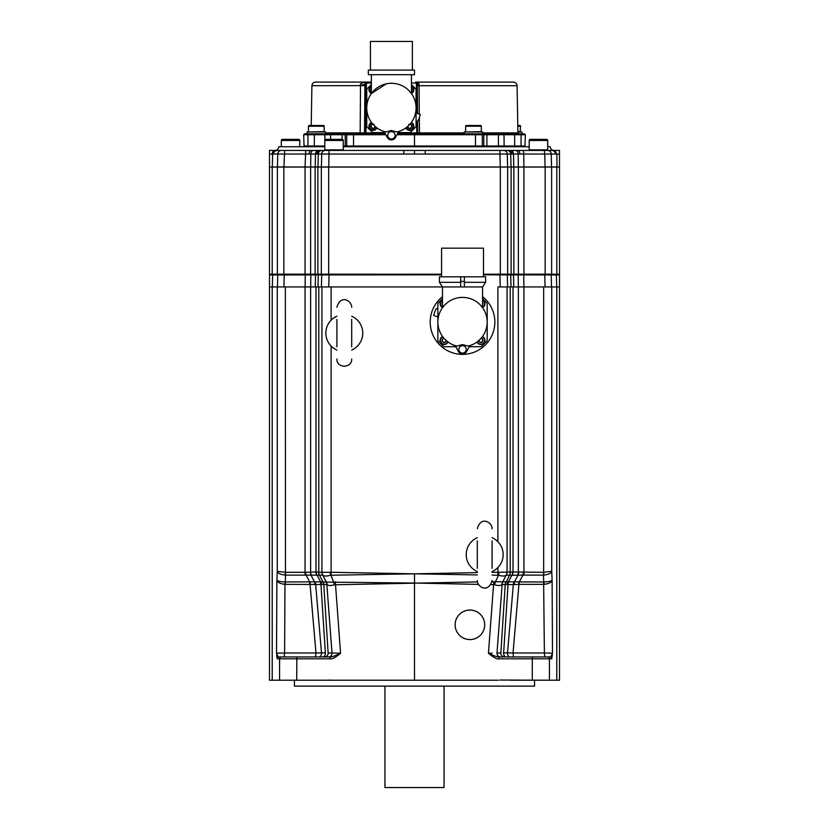 <?xml version="1.0" encoding="UTF-8"?>
<svg xmlns="http://www.w3.org/2000/svg" width="829" height="829" viewBox="0 0 829 829"><rect width="100%" height="100%" fill="white"/><g stroke="black" fill="none" stroke-linecap="round" stroke-linejoin="round"><path stroke-width="1.24" d="M441.567 274.845L269.487 274.938L269.487 680.226L498.478 680.226M269.487 274.938L269.487 150.432L269.487 154.132L272.14 154.059A3.699 3.192 -90 0 1 275.332 150.432L273.808 150.432M276.813 656.672L276.731 655.874M276.658 655.055L277.249 658.796L329.952 658.796C331.869 659.428 335.403 657.584 340.564 653.252L331.994 652.983A3.699 3.668 -90 0 1 328.336 656.951L322.823 656.951A3.699 2.56 -90 0 0 325.372 652.869L315.973 652.983L315.528 656.951M556.953 154.059L559.513 154.132L559.513 150.432L559.513 286.948L556.787 286.948L556.787 680.226L510.571 680.226M556.787 680.226L559.513 680.226L559.513 286.948M277.207 680.226L318.429 680.226M559.513 274.202L518.374 274.202L518.374 167.064L559.513 167.064M272.14 274.865A3.699 3.192 -90 0 1 272.213 274.202L269.487 274.202M269.487 167.064L272.213 167.064L272.213 274.202L305.051 274.202L305.051 167.064L518.374 167.064M328.678 167.064L328.678 274.202L305.051 274.202M328.678 274.202L441.567 274.202M483.494 274.202L511.11 274.202L511.11 167.064M518.374 274.202L511.11 274.202M273.466 274.845A3.699 3.689 -90 0 1 273.539 274.202M403.785 274.845L403.785 274.202M425.215 274.845L425.215 274.202M559.513 274.938L483.494 274.845M555.534 274.845A3.699 3.689 -90 0 0 555.461 274.202M556.3 274.202A3.699 3.689 -91.6 0 1 556.363 274.803L556.684 286.948M556.787 286.948L543.648 286.948L543.648 572.311L551.731 571.305L552.104 580.227L552.487 653.252L545.617 652.993M552.446 653.242L552.487 653.252C551.544 655.78 550.684 657.003 549.907 656.951L547.586 656.951L549.907 656.951A1.845 1.845 90 0 1 551.751 658.796L552.383 654.558M551.793 680.226L499.897 680.039M277.56 653.148L284.606 652.983L276.513 653.252L276.896 580.227C277.684 582.476 280.378 583.844 284.969 584.341L327.03 584.518A5.544 5.275 130.2 0 0 326.377 582.103L414.5 583.056L414.5 680.226M492.084 653.148L488.436 653.252C493.597 657.584 497.131 659.428 499.048 658.796L532.291 658.796L532.291 680.226M455.173 623.76L455.173 625.854M455.266 626.765L455.567 628.33M455.95 629.646L456.406 630.807M456.489 630.973L456.914 631.833M457.463 632.765L458.655 634.382M459.007 634.765L459.96 635.729M459.971 635.739L461.359 636.848M461.473 636.931L462.831 637.77M462.851 637.791L465.971 639.055M466.002 639.055L467.566 639.397M467.701 639.418L470.841 639.553M471.359 639.511L473.338 639.18M474.385 638.9L475.286 638.579M475.463 638.506L477.121 637.708M477.794 637.314L479.089 636.403M479.784 635.812L480.54 635.087M480.54 614.538L479.784 613.812M479.089 613.222L477.794 612.299M477.121 611.906L475.463 611.108M475.286 611.046L474.385 610.724M473.338 610.434L471.359 610.103M470.841 610.061L467.701 610.196M467.566 610.217L466.002 610.558M465.971 610.569L462.851 611.823M462.831 611.843L461.473 612.683M461.359 612.766L459.971 613.874M459.96 613.885L459.007 614.849M458.655 615.232L457.463 616.849M456.914 617.781L456.489 618.641M456.406 618.807L455.95 619.968M455.567 621.294L455.266 622.848M329.103 680.039L330.522 680.226M269.487 286.948L331.103 286.948L331.103 320.212M272.316 286.948L272.637 274.803A3.699 3.689 -88.4 0 1 272.7 274.202M285.021 581.948L310.305 581.854A5.544 0.622 97.5 0 1 310.077 584.372L315.973 652.983L284.606 652.983L284.969 584.341A5.544 0.653 93.4 0 0 285.021 581.948C280.42 581.74 277.715 581.16 276.896 580.227L277.269 571.305L285.352 572.311A5.544 0.674 93.1 0 0 285.3 575.108L322.771 575.171C324.118 576.29 326.709 576.31 330.553 575.222L414.5 573.823L477.307 574.932M321.932 286.948L321.932 572.311L331.103 572.279L331.061 575.16M336.916 350.056A18.476 18.476 0 0 1 336.916 316.201M460.686 282.326L439.443 282.326L439.443 276.793L460.686 276.793L460.686 286.948L331.103 286.948M482.571 296.678A32.331 32.331 0 0 1 462.53 354.377A32.331 32.331 0 0 1 442.489 296.678M351.693 350.056A18.476 18.476 0 0 0 351.693 316.201M336.916 319.393L336.916 346.864M351.693 346.864L351.693 319.393M497.897 541.689L497.897 286.948L543.648 286.948M492.084 572.373L513.016 571.979L513.016 286.948M492.084 575.098L498.447 575.222C502.291 576.31 504.882 576.29 506.229 575.171L512.26 575.305A5.544 3.813 90 0 0 513.016 571.979L543.544 572.311A5.544 0.674 90 0 1 543.451 575.129L543.7 575.108C548.404 574.59 551.088 573.326 551.731 571.305L551.731 286.948M543.544 572.311L543.648 572.311A5.544 0.674 86.9 0 1 543.7 575.108M543.648 584.352L544.394 652.983L513.027 652.983L518.923 584.372L543.648 584.352A5.544 0.674 90 0 1 543.741 581.948L543.979 581.948C548.58 581.74 551.285 581.16 552.104 580.227C551.316 582.476 548.622 583.844 544.031 584.341A5.544 0.653 86.6 0 1 543.979 581.948M544.394 652.983L544.84 656.951L545.43 656.951L510.156 656.951A3.699 2.663 -90 0 1 507.503 652.869L513.327 584.58L518.923 584.372L518.695 581.854L519.275 581.948L522.933 575.077L543.451 575.129L543.741 581.948L519.275 581.948A5.544 0.674 90 0 0 519.192 584.352M503.338 652.869L503.628 652.869A3.699 2.56 -90 0 0 506.177 656.951L549.275 656.951M490.82 584.6L493.576 584.652L488.436 653.252C493.556 655.78 497.058 657.003 498.923 656.951L499.048 658.796M491.97 581.74L493.69 581.73L493.576 584.652L494.685 584.797C498.364 585.844 500.799 585.751 501.97 584.518L513.327 584.58A5.544 4.021 90 0 1 514.115 581.844L518.695 581.854M493.69 581.73L508.426 581.782L511.856 575.285A5.544 3.948 94.4 0 0 512.778 571.958M494.685 584.797A5.544 1.036 101.9 0 1 495.452 581.875L498.447 575.222A5.544 0.746 101.8 0 0 499.162 572.331M327.03 584.518C328.201 585.751 330.636 585.844 334.315 584.797L477.442 581.906M478.426 584.383L414.5 583.056L414.5 573.823L477.307 572.621M506.882 572.352A5.544 5.295 50.9 0 1 506.229 575.171L502.623 582.103A5.544 5.275 49.8 0 0 501.97 584.518M492.084 571.544A18.476 18.476 0 0 0 492.084 537.679M497.897 567.533L497.939 575.16M477.307 571.544A18.476 18.476 0 0 1 477.307 537.679M477.307 540.871L477.307 568.352M492.084 568.352L492.084 540.871M510.301 572.259A5.544 5.42 59.9 0 1 509.586 575.077L505.203 584.352M512.26 575.305L522.933 575.077A5.544 1.016 96.2 0 0 523.368 572.259M514.322 584.528A5.544 3.243 74 0 1 514.498 581.782L517.959 575.285A5.544 3.876 85.7 0 0 518.602 571.958M513.472 656.951L513.027 652.983L508.343 652.879M510.156 656.951A3.699 2.663 90 0 1 507.503 652.869L503.628 652.869L508.032 584.58A5.544 3.813 90 0 1 508.768 581.844L514.115 581.844M498.923 656.951L504.509 656.951A3.699 3.668 -90 0 1 500.861 652.983L505.234 584.372A5.544 5.461 139.3 0 1 506.104 581.854M507.13 584.528A5.544 4.321 110.9 0 1 508.426 581.782L508.768 581.844M334.315 584.797A5.544 1.036 78.1 0 0 333.548 581.875L329.838 572.331M322.118 572.352A5.544 5.295 129.1 0 0 322.771 575.171L326.377 582.103L320.574 581.782L317.144 575.285A5.544 3.948 85.6 0 1 316.222 571.958L321.932 572.311A5.544 5.502 90 0 0 322.699 575.129M276.513 653.252C277.456 655.78 278.316 657.003 279.093 656.951L330.077 656.951C331.942 657.003 335.434 655.78 340.564 653.252L335.31 581.73M330.087 656.951L328.336 656.951L330.077 656.951L329.952 658.796M284.16 656.951L295.652 656.951L284.16 656.951L284.606 652.983M314.678 584.528L314.885 581.844A5.544 4.021 90 0 1 315.673 584.58L321.497 652.869A3.699 2.663 -90 0 1 318.844 656.951L283.228 656.951M296.709 680.226L296.844 656.951L317.818 656.951M279.28 656.951L279.093 656.951A1.845 1.845 90 0 0 277.249 658.796M277.269 286.948L277.269 571.305C277.912 573.326 280.596 574.59 285.3 575.108M305.051 286.948L305.051 572.311L316.222 571.958M318.699 572.259A5.544 5.42 120.1 0 0 319.414 575.077L323.051 581.948A5.544 5.502 90 0 1 323.797 584.352M322.895 581.854A5.544 5.461 40.7 0 1 323.766 584.372L328.139 652.983A3.699 3.668 -90 0 1 324.491 656.951L328.336 656.951M314.885 581.844L320.232 581.844A5.544 3.813 90 0 1 320.968 584.58L325.372 652.869M285.352 584.352A5.544 0.674 90 0 0 285.259 581.948L285.549 575.129A5.544 0.674 90 0 1 285.456 572.311L305.051 572.311A5.544 0.674 90 0 0 305.145 575.129M305.632 572.259A5.544 1.016 83.8 0 0 306.067 575.077L309.725 581.948L309.808 584.352M310.398 571.958A5.544 3.876 94.3 0 0 311.041 575.285L314.502 581.782L310.305 581.854M321.87 584.528A5.544 4.321 69.1 0 0 320.574 581.782L320.232 581.844M442.489 298.678L437.867 303.3L437.867 309.134L436.241 308.543A29.554 29.554 0 0 0 433.712 315.486L437.867 316.999L437.867 340.792L443.774 346.709L455.763 346.709M469.287 346.709L481.276 346.709L487.193 340.792L487.193 303.3L482.571 298.678M471.67 299.145L471.867 299.217A24.663 24.663 0 0 0 471.711 299.155L472.406 299.445M467.639 297.922A24.663 24.663 0 0 0 466.934 297.777L466.768 297.756M465.359 297.549A24.663 24.663 0 0 0 464.644 297.476L465.359 297.549M463.939 297.424A24.663 24.663 0 0 0 463.235 297.393L463.939 297.424M470.468 298.699L471.162 298.948M473.255 299.839L473.939 300.181M475.286 300.937L475.939 301.352M480.965 305.673L481.452 306.233M460.686 276.793L464.375 276.793L464.375 286.948L482.571 286.948L482.571 307.673L480.167 304.813M477.048 302.119L476.426 301.673M475.131 300.854L474.468 300.471M470.302 298.647L469.597 298.419M468.188 298.046L467.494 297.891M456.986 346.076A24.663 24.663 0 0 1 442.168 308.139A24.663 24.663 0 0 1 482.892 308.139A24.663 24.663 0 0 1 468.074 346.076L462.53 344.595L456.986 346.076M455.142 345.569L458.489 351.62A4.622 4.622 0 0 0 466.572 351.62L469.919 345.569M461.826 297.393L461.111 297.424M460.406 297.476L459.701 297.549M458.282 297.756L456.872 298.046M455.453 298.419L454.748 298.647M453.194 299.217L452.655 299.445M450.593 300.471L449.919 300.854M448.624 301.673L448.002 302.119M444.883 304.813L442.489 307.673L442.489 286.948L439.443 282.326M449.121 301.352L449.774 300.937M451.121 300.181L451.805 299.839M453.888 298.948L454.593 298.699M456.002 298.264L456.706 298.077M442.572 336.533A4.155 4.155 0 0 0 443.391 344.398A4.155 4.155 0 0 0 448.043 342.004A4.155 4.155 0 0 1 440.085 340.336A4.155 4.155 0 0 1 442.572 336.533M446.354 340.657A2.135 2.135 0 0 1 443.173 342.18A2.135 2.135 0 0 1 443.919 338.222M442.106 340.336L443.173 338.481L442.106 340.336L443.173 342.18L445.308 342.18L446.375 340.336L445.308 342.18L443.173 342.18L442.106 340.336M443.173 338.481L444.147 338.481L443.173 338.481M437.867 316.999L437.867 309.134M442.489 299.994A4.155 4.155 0 0 0 442.489 307.528A4.155 4.155 0 0 1 442.489 299.994M442.489 304.968A2.135 2.135 0 0 1 442.489 302.544M442.106 303.756L442.489 303.103L442.489 304.409L442.106 303.756M464.375 282.326L485.618 282.326L482.571 286.948M460.686 286.948L464.375 286.948M460.686 281.404L464.375 281.404M464.375 276.793L485.618 276.793L485.618 282.326M441.567 276.793L441.567 248.161L483.494 248.161L483.494 276.793M443.132 248.161L481.929 248.161M462.53 345.693A3.699 3.699 0 0 0 458.831 349.382A3.699 3.699 0 0 0 462.53 353.081A3.699 3.699 0 0 0 466.219 349.382A3.699 3.699 0 0 0 462.53 345.693M484.975 303.756A4.155 4.155 0 0 0 482.571 299.994A4.155 4.155 0 0 1 482.571 307.528A4.155 4.155 0 0 0 484.975 303.756M482.571 302.544A2.135 2.135 0 0 1 482.571 304.968M482.571 303.103L482.944 303.756L482.571 303.103M482.944 303.756L482.571 304.409L482.944 303.756M484.975 340.336A4.155 4.155 0 0 0 482.488 336.533A4.155 4.155 0 0 1 481.67 344.398A4.155 4.155 0 0 1 477.007 342.004A4.155 4.155 0 0 0 484.975 340.336M481.141 338.222A2.135 2.135 0 0 1 481.877 342.18A2.135 2.135 0 0 1 478.706 340.657M480.913 338.481L481.877 338.481L480.913 338.481M481.877 338.481L482.944 340.336L481.877 338.481M482.944 340.336L481.877 342.18L482.944 340.336M481.877 342.18L479.753 342.18L481.877 342.18M479.753 342.18L478.685 340.336L479.753 342.18M455.142 624.807A14.777 14.777 0 0 0 469.919 639.584A14.777 14.777 0 0 0 484.696 624.807A14.777 14.777 0 0 0 469.919 610.03A14.777 14.777 0 0 0 455.142 624.807M277.446 167.064A3.699 3.689 90 0 1 277.446 166.961L310.668 166.971L310.834 154.028L277.767 154.039L277.446 166.961L270.71 167.064M272.213 167.064L305.051 167.064L305.704 150.432L269.529 150.432M557.005 167.064L558.228 167.064L557.005 166.981A3.699 3.389 90 0 1 557.005 167.064M310.668 167.064A3.699 2.684 90 0 1 310.668 166.971L556.705 166.981A3.699 3.689 90.8 0 1 556.705 167.064M277.767 154.039A3.699 3.689 90 0 1 281.445 150.432A3.699 3.689 -90 0 0 277.767 154.039L272.637 153.997L272.295 166.981A3.699 3.689 89.2 0 0 272.295 167.064M275.953 150.422L272.14 154.059M554.881 150.432L554.104 150.432M557.005 166.981L556.86 154.059L553.969 150.432L519.793 150.432M553.047 150.422A3.699 3.689 -91.6 0 1 556.363 153.997L555.534 154.039A3.699 3.689 -90 0 0 551.855 150.432L547.099 150.432L551.855 150.432M554.311 151.386A3.699 3.689 90 0 1 555.534 154.039L544.767 154.039L544.321 150.432M508.654 150.432L318.73 150.432M513.793 167.064A3.699 2.56 90 0 0 513.793 166.971L513.472 154.028L499.96 154.039L499.96 150.432L507.203 150.432L499.96 150.432M500.26 167.064L499.96 154.039L403.785 154.039L403.785 150.432L407.101 150.432M403.785 154.039L321.704 154.039A3.699 3.668 -90 0 1 325.372 150.432A3.699 3.668 90 0 0 321.704 154.039L321.403 166.961A3.699 3.668 90 0 0 321.403 167.064M315.207 167.064A3.699 2.56 90 0 1 315.207 166.971L315.528 154.028A3.699 2.56 -90 0 1 317.942 150.432L309.062 150.432M273.466 154.039A3.699 3.689 -90 0 1 277.145 150.432L281.445 150.432M325.351 150.432L321.642 150.432L325.351 150.432L324.781 149.862L343.247 149.862L343.247 140.464A1.109 1.109 0 0 0 342.139 139.355L342.097 134.733L385.827 134.733M320.699 150.432L320.056 150.432A3.699 3.129 90 0 1 320.056 150.432A3.699 3.129 -90 0 0 316.937 154.028L310.834 154.028A3.699 2.684 -90 0 1 313.362 150.432M307.59 154.028L309.113 154.028A3.699 2 -90 0 1 311.113 150.432L309.994 150.432M411.205 150.432L425.215 150.432L425.215 154.039M529.203 146.743L343.247 146.743M324.781 146.743L278.731 146.743C278.513 148.982 277.28 150.215 275.031 150.432L275.332 150.432M403.785 150.432L414.5 150.432L414.5 154.028M342.678 150.432L343.247 149.862M324.781 149.862L324.781 140.464L343.247 140.464M342.139 139.355L325.89 139.355A1.109 1.109 0 0 0 324.781 140.464M321.476 150.432L320.056 150.432M545.088 167.064L544.767 154.039L523.741 154.039L523.296 150.432L529.772 150.432L522.726 150.432L547.099 150.432L547.679 149.862L547.679 140.464A1.109 1.109 0 0 0 546.57 139.355L530.311 139.355A1.109 1.109 0 0 0 529.203 140.464L547.679 140.464M511.037 167.064A3.699 3.668 90 0 0 511.037 166.961L510.716 154.039L512.063 154.028A3.699 3.129 -90 0 0 508.944 150.432L509.452 150.432M510.529 150.432L519.576 150.432M508.944 150.432L508.405 150.432M553.969 150.432C551.699 150.194 550.466 148.961 550.269 146.743L547.679 146.743M529.772 150.432L529.203 149.862L547.679 149.862M529.203 149.862L529.203 140.464M524.021 146.008L524.021 146.743M524.944 146.008L525.337 134.733L524.405 133.811L520.146 133.811A0.922 0.922 90 0 1 521.068 134.733L521.068 146.008L524.944 146.008M520.146 146.743L520.146 146.008M514.602 146.743L514.602 146.008M481.38 146.743L481.38 146.008M475.431 146.743L475.431 146.008M414.5 146.743L414.5 146.008L483.784 146.008L483.784 134.733L525.337 134.733M353.568 146.743L353.568 146.008M347.62 146.743L347.62 146.008M314.398 146.743L314.398 146.008M308.854 146.743L308.854 146.008M304.979 146.008L304.979 146.743M304.056 146.008L303.663 134.733L307.932 134.733L307.932 146.008L304.056 146.008M314.398 133.811L314.274 146.008L307.932 146.008M314.274 146.008L324.781 146.008M350.429 133.811L325.569 133.811L325.569 131.966L307.093 131.966L307.093 133.811L304.595 133.811L353.568 133.811L353.506 146.008L343.247 146.008M353.506 146.008L414.5 146.008L414.5 134.733L483.784 134.733A0.922 0.912 90 0 0 482.872 133.811L520.146 133.811M521.068 146.008L483.784 146.008M517.027 133.811L482.872 133.811M397.505 133.811L482.727 133.811L482.727 131.966L464.25 131.966L464.25 133.811M384.801 132.889L374.905 132.889L374.905 133.811L385.309 133.811M464.25 132.909L417.712 132.899A0.922 0.922 90 0 0 418.635 133.811L416.997 133.811M352.895 133.811L362.335 133.811M418.604 133.811A0.922 0.922 0 0 0 418.583 133.811L419.515 133.811L419.339 117.614M419.308 114.174L419.07 85.719L517.089 85.719L517.907 132.909L518.83 133.811L517.752 133.811M353.568 133.811L364.138 133.811A0.922 0.922 -90 0 0 365.061 132.899L360.169 132.909L360.501 85.232C359.506 83.947 361.444 82.9 366.345 82.092L315.611 82.092C313.393 82.299 312.16 83.511 311.911 85.719L311.217 125.5M319.621 133.811L325.569 133.811M517.897 131.966L521.907 131.966L521.907 133.811M414.5 133.811L414.5 134.733L396.998 134.733M366.003 133.863L364.511 133.811A0.922 0.736 -90 0 0 365.247 132.899L365.485 83.916L364.915 83.916L366.345 82.092L367.33 82.092L365.485 83.916L366.408 83.926L366.003 133.863L374.905 133.811M374.905 132.889L365.247 132.899M371.371 84.579L366.75 89.2L366.75 126.702L372.656 132.609L384.646 132.609M398.169 132.609L410.158 132.609L416.075 126.702L416.075 120.858L417.702 121.448A29.554 29.554 0 0 0 420.23 114.506L416.075 112.993L416.075 89.2L411.453 84.579M416.686 121.086L416.79 132.889L417.712 132.899L417.619 121.417L417.712 132.899A0.922 0.922 0 0 0 418.365 133.77M417.547 113.532L417.288 83.916A1.845 1.845 0 0 0 415.443 82.092L513.389 82.092L415.443 82.092C418.096 82.579 419.308 83.387 419.059 84.527A1.845 0.622 -0.5 0 1 417.288 83.916L417.702 85.719M371.371 82.092L367.33 82.092L371.371 82.092M363.61 133.811A0.922 0.922 -90 0 0 364.532 132.899L364.915 83.916A9.233 1.627 -0 0 1 360.501 85.232M417.443 101.376L417.298 85.439M394.272 83.46A24.663 24.663 0 0 0 393.557 83.387L394.272 83.46M392.842 83.335A24.663 24.663 0 0 0 392.127 83.304L392.842 83.335M395.816 83.688L396.438 83.812M401.412 85.408L400.821 85.159M402.22 85.791L402.915 86.143M404.272 86.91L404.832 87.263M409.257 90.931L410.396 92.216M411.453 74.703L411.453 93.584L409.899 91.636M403.495 86.454L402.811 86.081M399.288 84.579L398.573 84.351M397.143 83.967L396.625 83.843M396.428 83.802L395.702 83.667M385.868 131.977A24.663 24.663 0 0 1 371.04 94.04A24.663 24.663 0 0 1 411.775 94.04A24.663 24.663 0 0 1 396.956 131.977L391.412 130.495L385.868 131.977M384.024 131.479L387.371 137.531A4.622 4.622 0 0 0 395.454 137.531L398.801 131.479M390.697 83.304L389.982 83.335A24.663 24.663 0 0 1 390.697 83.304M389.257 83.387L388.542 83.46A24.663 24.663 0 0 1 389.257 83.387M387.827 83.553L387.827 83.553A24.663 24.663 0 0 0 387.713 83.563L386.542 83.77M387.112 83.667L386.397 83.802A24.663 24.663 0 0 1 386.998 83.688M384.252 84.351L383.537 84.579M382.107 85.107L381.402 85.408M379.9 86.143A24.663 24.663 0 0 1 380.014 86.081L379.33 86.454M372.926 91.636L371.371 93.584L386.262 83.833M371.454 122.433A4.155 4.155 0 0 0 372.273 130.308A4.155 4.155 0 0 0 376.926 127.915A4.155 4.155 0 0 1 368.967 126.236A4.155 4.155 0 0 1 371.454 122.433M375.309 126.63A2.218 2.218 0 0 1 370.905 126.236A2.218 2.218 0 0 1 372.729 124.06M374.076 124.319L372.014 124.319L370.905 126.236L372.014 128.153L374.231 128.153L375.257 126.371M371.371 85.895A4.155 4.155 0 0 0 371.371 93.428A4.155 4.155 0 0 1 371.371 85.895M371.371 91.014A2.218 2.218 0 0 1 371.371 88.309M391.412 74.703L414.5 74.703L414.5 70.082L368.314 70.082L368.314 74.703L391.412 74.703M370.439 70.082L370.439 41.45L412.376 41.45L412.376 70.082M391.412 131.593A3.699 3.699 0 0 0 387.713 135.293A3.699 3.699 0 0 0 391.412 138.982A3.699 3.699 0 0 0 395.101 135.293A3.699 3.699 0 0 0 391.412 131.593M413.858 89.667A4.155 4.155 0 0 0 411.453 85.895A4.155 4.155 0 0 1 411.453 93.428A4.155 4.155 0 0 0 413.858 89.667M411.453 88.309A2.218 2.218 0 0 1 411.453 91.014M416.075 112.993L416.075 120.858M413.858 126.236A4.155 4.155 0 0 0 411.371 122.433A4.155 4.155 0 0 1 410.552 130.308A4.155 4.155 0 0 1 405.889 127.915A4.155 4.155 0 0 0 413.858 126.236M410.086 124.06A2.218 2.218 0 0 1 410.801 128.153A2.218 2.218 0 0 1 407.516 126.63M411.837 126.371L410.656 128.153L408.583 128.153L407.557 126.371M408.738 124.319L410.801 124.319L411.837 126.101M304.595 133.811L303.663 134.733M308.823 131.966L324.18 131.614L324.18 126.236A0.736 0.736 0 0 0 323.445 125.5L309.217 125.5A0.736 0.736 0 0 0 308.481 126.236L324.18 126.236M308.481 131.614L308.481 126.236M314.108 125.583L312.17 125.5M465.981 131.966L481.338 131.614L481.338 126.236A0.736 0.736 0 0 0 480.602 125.5L466.375 125.5A0.736 0.736 0 0 0 465.639 126.236L481.338 126.236M465.639 131.614L465.639 126.236M520.177 131.966L520.519 126.236A0.736 0.736 0 0 0 519.783 125.5L517.783 125.5M517.887 131.614L520.519 131.614M299.228 150.432L281.901 150.432M299.797 146.743L299.797 140.464A1.109 1.109 0 0 0 298.689 139.355L282.43 139.355A1.109 1.109 0 0 0 281.321 140.464L299.797 140.464M281.321 146.743L281.321 140.464M281.414 656.951L281.414 656.951A1.845 1.845 90 0 0 279.58 658.796L279.58 680.039A3.699 3.689 90 0 0 279.58 680.226M318.056 652.931L318.906 652.91M321.258 652.869L321.497 652.869A3.699 2.663 90 0 1 318.844 656.951M336.149 655.273L334.885 655.801M333.082 656.444L331.963 656.734M334.605 653.076L336.916 653.148M494.944 656.112L494.125 655.801M492.851 655.273L491.255 654.558M552.062 654.63L551.668 655.345M509.379 652.889L510.063 652.91M510.094 652.91L510.944 652.931M534.57 680.226L534.57 686.132L294.43 686.132L294.43 680.226M384.946 686.132L384.946 787.55L444.054 787.55L444.054 686.132M556.787 167.064L556.787 274.202A3.699 3.192 -90 0 1 556.86 274.865M277.466 286.948L277.767 274.845A3.699 3.689 -90 0 1 277.839 274.202M283.932 286.948L284.243 274.202M305.103 286.948L305.259 274.202M309.113 274.834A3.699 2 -90 0 1 309.155 274.202M310.678 286.948L310.834 274.834A3.699 2.684 -90 0 1 310.885 274.202M315.227 286.948L315.528 274.834A3.699 2.56 -90 0 1 315.569 274.202M316.937 274.834A3.699 3.129 -90 0 1 316.999 274.202M317.984 286.948L318.284 274.845A3.699 3.668 -90 0 1 318.357 274.202M321.424 286.948L321.704 274.845A3.699 3.668 -90 0 1 321.776 274.202M328.761 286.948L329.04 274.202M414.5 274.834L414.5 274.202M500.239 286.948L499.96 274.202M507.576 286.948L507.296 274.845A3.699 3.668 -90 0 0 507.224 274.202M511.016 286.948L510.716 274.845A3.699 3.668 -90 0 0 510.643 274.202M512.063 274.834A3.699 3.129 -90 0 0 512.001 274.202M513.773 286.948L513.472 274.834A3.699 2.56 -90 0 0 513.431 274.202M518.322 286.948L518.166 274.834A3.699 2.684 -90 0 0 518.115 274.202M519.887 274.834A3.699 2 -90 0 0 519.845 274.202M523.897 286.948L523.741 274.202M545.067 286.948L544.757 274.202M551.534 286.948L551.233 274.845A3.699 3.689 -90 0 0 551.161 274.202M547.586 656.951A1.845 1.845 90 0 1 549.42 658.796L551.751 658.796M532.156 656.951L532.291 658.796L549.42 658.796L549.42 680.039A3.699 3.689 -90 0 1 549.42 680.226M272.213 286.948L272.213 680.226M285.456 572.311L285.352 286.948M318.792 286.948L318.792 572.311A5.544 5.502 90 0 0 319.559 575.129M331.103 346.045L331.103 572.279L414.5 573.823M509.441 575.129A5.544 5.502 90 0 0 510.208 572.311L510.208 286.948M506.301 575.129A5.544 5.502 90 0 0 507.068 572.311L507.068 286.948M523.855 575.129A5.544 0.674 90 0 0 523.949 572.311L523.949 286.948M504.509 656.951A3.699 3.668 90 0 1 500.861 652.983L497.006 652.983A3.699 3.668 -90 0 0 500.664 656.951M497.006 652.983L502.156 584.352A5.544 5.502 90 0 1 502.902 581.948M518.374 286.948L518.374 571.979A5.544 4.021 90 0 1 517.565 575.305M326.098 581.948A5.544 5.502 90 0 1 326.844 584.352L331.994 652.983L328.139 652.983M310.626 286.948L310.626 571.979A5.544 4.021 90 0 0 311.435 575.305M315.984 286.948L315.984 571.979A5.544 3.813 90 0 0 316.74 575.305M442.79 336.833A3.782 3.782 0 0 0 443.505 344.045A3.782 3.782 0 0 0 447.743 341.776M442.489 300.409A3.782 3.782 0 0 0 442.489 307.113M482.571 307.113A3.782 3.782 0 0 0 482.571 300.409M477.317 341.776A3.782 3.782 0 0 0 484.602 340.336A3.782 3.782 0 0 0 482.26 336.833M547.554 150.432A3.699 3.689 -90 0 1 551.233 154.039L551.554 166.961A3.699 3.689 90 0 1 551.554 167.064M522.488 154.028L523.741 154.039L523.907 166.961L523.949 274.202M523.741 154.039L518.166 154.028L518.332 166.971A3.699 2.684 90 0 1 518.332 167.064M503.628 150.432A3.699 3.668 -90 0 1 507.296 154.039L507.597 166.961A3.699 3.668 90 0 1 507.597 167.064M329.04 150.432L328.74 167.064M321.704 154.039L318.284 154.039L317.963 166.961A3.699 3.668 90 0 0 317.963 167.064M284.679 150.432L283.912 167.064M559.471 150.432L553.938 150.432M522.353 154.028L519.887 154.028A3.699 2 -90 0 0 517.887 150.432L508.446 150.432M515.638 150.432A3.699 2.684 -90 0 1 518.166 154.028L513.472 154.028A3.699 2.56 -90 0 0 511.058 150.432M510.809 154.028L510.716 154.039A3.699 3.668 -90 0 0 507.047 150.432M318.284 154.039L316.937 154.028L318.284 154.039A3.699 3.668 -90 0 1 321.953 150.432M305.569 150.588L311.113 150.432A3.699 2 90 0 0 311.103 150.432A3.699 2 90 0 0 309.113 154.028M305.259 154.039L305.818 154.028M315.528 153.852A3.699 2.56 90 0 1 317.942 150.432M315.528 154.028L316.937 154.028M551.233 154.039A3.699 3.689 90 0 0 547.855 150.453M504.001 146.743L504.001 146.008M497.721 146.743L497.721 146.008M486.291 146.743L486.291 146.008M482.872 146.743L482.872 146.008M346.128 146.743L346.128 146.008M514.602 133.811L514.726 146.008M504.125 146.008L504.001 133.811M497.721 133.811A0.922 0.694 90 0 1 498.426 134.733L498.426 146.008M486.903 146.008L486.903 134.733A0.922 0.601 90 0 0 486.291 133.811M481.38 133.811A0.922 0.912 90 0 1 482.291 134.733L482.291 146.008M475.431 133.811L475.494 146.008M418.117 132.909L417.712 132.909A0.922 0.922 90 0 0 418.635 133.811L416.79 133.811L416.79 132.889L398.013 132.889M371.371 83.014L367.33 83.014L366.408 83.926M416.614 113.19L416.365 83.926A0.922 0.922 0 0 0 415.443 83.014L411.453 83.014M416.365 83.926L417.288 84.382M415.443 83.014L415.443 82.092M367.33 83.014L367.33 82.092M364.905 85.636L311.911 85.719M325.569 132.909L360.169 132.909L359.682 133.811M517.907 132.909L482.727 132.909M419.059 84.527L419.07 85.719L417.298 85.708M371.786 122.889A3.606 3.606 0 0 0 372.449 129.78A3.606 3.606 0 0 0 376.47 127.573M371.371 86.517A3.606 3.606 0 0 0 371.371 92.807M411.453 92.807A3.606 3.606 0 0 0 411.453 86.517M406.345 127.573A3.606 3.606 0 0 0 413.298 126.236A3.606 3.606 0 0 0 411.029 122.889M347.62 133.811A0.922 0.912 90 0 0 346.709 134.733L346.709 146.008M345.216 146.008L345.216 134.733A0.922 0.912 90 0 1 346.128 133.811M342.709 133.811A0.922 0.601 90 0 0 342.097 134.733L330.574 134.733L330.574 139.355M331.279 133.811A0.922 0.694 90 0 0 330.574 134.733L324.875 134.733L324.999 133.811M324.875 140.018L324.875 134.733L307.932 134.733A0.922 0.922 90 0 1 308.854 133.811M517.793 126.236L520.519 126.236M551.627 167.064L551.627 274.202M545.161 167.064L545.161 274.202M513.866 274.202L513.866 167.064M507.659 167.064L507.659 274.202M500.322 167.064L500.322 274.202M321.341 167.064L321.341 274.202M317.89 274.202L317.89 167.064M315.134 274.202L315.134 167.064M310.626 274.202L310.626 167.064M283.839 167.064L283.839 274.202M277.373 167.064L277.373 274.202M351.693 307.269C352.024 301.02 340.657 293.829 336.916 307.269M336.916 358.988C336.46 368.522 352.149 368.522 351.693 358.988M492.084 528.757C492.416 522.498 481.048 515.317 477.307 528.757M477.307 580.476C476.986 586.652 488.24 593.989 492.084 580.476M559.078 150.432L556.57 150.432M519.006 150.432L517.897 150.432M547.099 150.432L553.668 150.432M417.712 132.899L418.635 133.811L417.712 132.899M517.089 85.719C516.84 83.511 515.607 82.299 513.389 82.092M371.371 74.703L371.371 93.584"/></g></svg>

